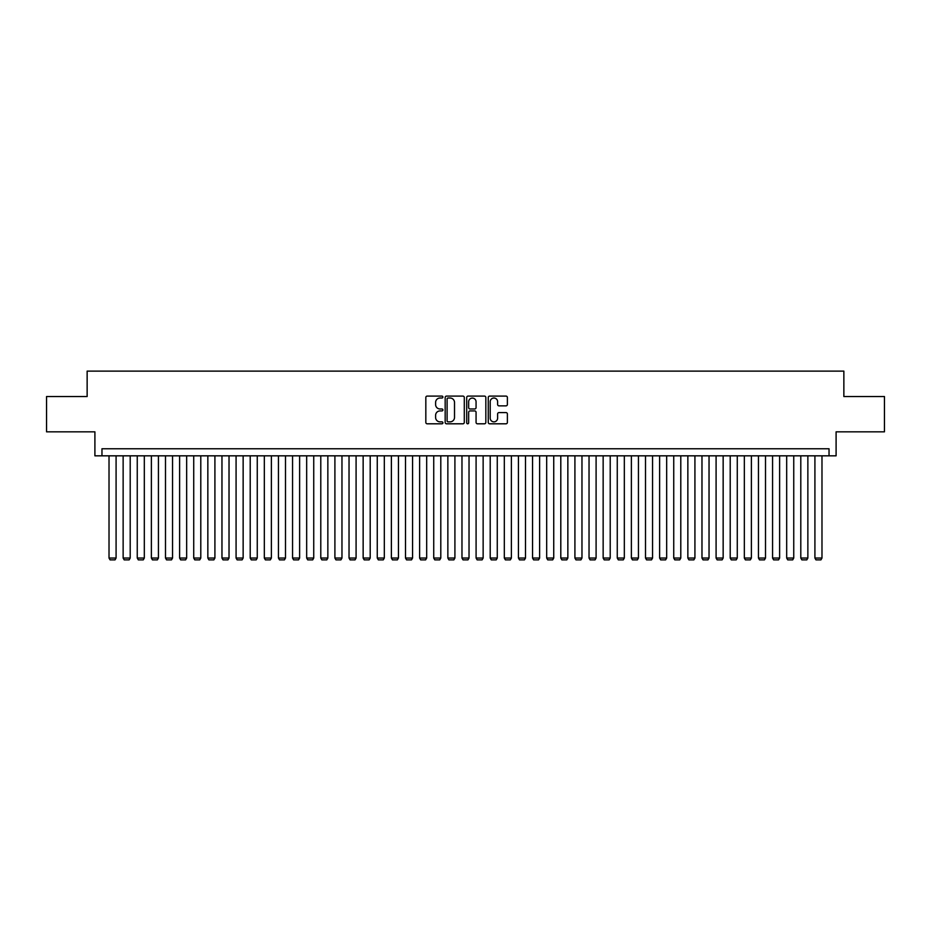 <?xml version="1.0" encoding="UTF-8"?>
<svg xmlns="http://www.w3.org/2000/svg" width="931" height="931" viewBox="0 0 931 931"><rect width="100%" height="100%" fill="white"/><g stroke="black" fill="none" stroke-linecap="round" stroke-linejoin="round"><path stroke-width="1.4" d="M442.912 397.06A0.966 0.966 0 0 0 441.946 396.094L427.213 396.094A1.385 1.385 0 0 0 425.828 397.479L425.828 422.418A1.385 1.385 0 0 0 427.213 423.803L441.946 423.803A0.966 0.966 0 0 0 442.912 422.837A0.966 0.966 0 0 0 441.946 421.859L440.037 421.859A4.434 4.434 0 0 1 435.603 417.425L435.603 415.354A4.434 4.434 0 0 1 440.037 410.92L441.946 410.92A0.966 0.966 0 0 0 442.912 409.943A0.966 0.966 0 0 0 441.946 408.977L440.037 408.977A4.434 4.434 0 0 1 435.603 404.543L435.603 402.46A4.434 4.434 0 0 1 440.037 398.026L441.946 398.026A0.966 0.966 0 0 0 442.912 397.06M505.999 405.858A1.385 1.385 0 0 0 507.383 404.473L507.383 397.479A1.385 1.385 0 0 0 505.999 396.094L489.648 396.094A1.385 1.385 0 0 0 488.263 397.479L488.263 422.418A1.385 1.385 0 0 0 489.648 423.803L505.999 423.803A1.385 1.385 0 0 0 507.383 422.418L507.383 413.969A1.385 1.385 0 0 0 505.999 412.584L499.004 412.584A1.385 1.385 0 0 0 497.62 413.969L497.62 418.159A3.712 3.712 0 0 1 493.907 421.859A3.712 3.712 0 0 1 490.206 418.159L490.206 401.738A3.712 3.712 0 0 1 493.907 398.026A3.712 3.712 0 0 1 497.62 401.738L497.62 404.473A1.385 1.385 0 0 0 499.004 405.858L505.999 405.858M829.032 455.829L836.096 455.829L836.096 431.833L884.45 431.833L884.45 396.536L843.858 396.536L843.858 371.12L87.142 371.12L87.142 396.536L46.55 396.536L46.55 431.833L94.904 431.833L94.904 455.829L829.032 455.829L829.032 448.765L101.968 448.765L101.968 455.829M464.29 397.479A1.385 1.385 0 0 0 462.905 396.094L446.554 396.094A1.385 1.385 0 0 0 445.169 397.479L445.169 422.418A1.385 1.385 0 0 0 446.554 423.803L462.905 423.803A1.385 1.385 0 0 0 464.29 422.418L464.29 397.479M468.095 396.094L484.446 396.094A1.385 1.385 0 0 1 485.831 397.479L485.831 422.418A1.385 1.385 0 0 1 484.446 423.803L477.452 423.803A1.385 1.385 0 0 1 476.067 422.418L476.067 412.305A1.385 1.385 0 0 0 474.682 410.92L470.039 410.92A1.385 1.385 0 0 0 468.654 412.305L468.654 422.837A0.966 0.966 0 0 1 467.688 423.803A0.966 0.966 0 0 1 466.71 422.837L466.71 397.479A1.385 1.385 0 0 1 468.095 396.094M448.079 398.026A0.966 0.966 0 0 0 447.101 399.003L447.101 420.893A0.966 0.966 0 0 0 448.079 421.859L450.08 421.859A4.434 4.434 0 0 0 454.514 417.425L454.514 402.46A4.434 4.434 0 0 0 450.08 398.026L448.079 398.026M476.067 401.808A3.712 3.712 0 0 0 472.354 398.096A3.712 3.712 0 0 0 468.654 401.808L468.654 407.592A1.385 1.385 0 0 0 470.039 408.977L474.682 408.977A1.385 1.385 0 0 0 476.067 407.592L476.067 401.808M116.084 455.829L116.084 558.041L109.02 558.041L109.02 455.829M116.084 558.041L115.025 559.88L110.079 559.88L109.02 558.041M130.2 455.829L130.2 558.041L123.136 558.041L123.136 455.829M130.2 558.041L129.141 559.88L124.195 559.88L123.136 558.041M144.317 455.829L144.317 558.041L137.253 558.041L137.253 455.829M144.317 558.041L143.258 559.88L138.312 559.88L137.253 558.041M158.433 455.829L158.433 558.041L151.381 558.041L151.381 455.829M158.433 558.041L157.374 559.88L152.44 559.88L151.381 558.041M172.549 455.829L172.549 558.041L165.497 558.041L165.497 455.829M172.549 558.041L171.49 559.88L166.556 559.88L165.497 558.041M186.666 455.829L186.666 558.041L179.613 558.041L179.613 455.829M186.666 558.041L185.606 559.88L180.672 559.88L179.613 558.041M200.793 455.829L200.793 558.041L193.729 558.041L193.729 455.829M200.793 558.041L199.734 559.88L194.788 559.88L193.729 558.041M214.91 455.829L214.91 558.041L207.846 558.041L207.846 455.829M214.91 558.041L213.851 559.88L208.905 559.88L207.846 558.041M229.026 455.829L229.026 558.041L221.962 558.041L221.962 455.829M229.026 558.041L227.967 559.88L223.021 559.88L221.962 558.041M243.142 455.829L243.142 558.041L236.078 558.041L236.078 455.829M243.142 558.041L242.083 559.88L237.137 559.88L236.078 558.041M257.259 455.829L257.259 558.041L250.206 558.041L250.206 455.829M257.259 558.041L256.2 559.88L251.265 559.88L250.206 558.041M271.375 455.829L271.375 558.041L264.323 558.041L264.323 455.829M271.375 558.041L270.316 559.88L265.382 559.88L264.323 558.041M285.491 455.829L285.491 558.041L278.439 558.041L278.439 455.829M285.491 558.041L284.432 559.88L279.498 559.88L278.439 558.041M299.619 455.829L299.619 558.041L292.555 558.041L292.555 455.829M299.619 558.041L298.56 559.88L293.614 559.88L292.555 558.041M313.735 455.829L313.735 558.041L306.671 558.041L306.671 455.829M313.735 558.041L312.676 559.88L307.73 559.88L306.671 558.041M327.852 455.829L327.852 558.041L320.788 558.041L320.788 455.829M327.852 558.041L326.793 559.88L321.847 559.88L320.788 558.041M341.968 455.829L341.968 558.041L334.904 558.041L334.904 455.829M341.968 558.041L340.909 559.88L335.963 559.88L334.904 558.041M356.084 455.829L356.084 558.041L349.032 558.041L349.032 455.829M356.084 558.041L355.025 559.88L350.091 559.88L349.032 558.041M370.201 455.829L370.201 558.041L363.148 558.041L363.148 455.829M370.201 558.041L369.142 559.88L364.207 559.88L363.148 558.041M384.317 455.829L384.317 558.041L377.264 558.041L377.264 455.829M384.317 558.041L383.258 559.88L378.323 559.88L377.264 558.041M398.445 455.829L398.445 558.041L391.381 558.041L391.381 455.829M398.445 558.041L397.386 559.88L392.44 559.88L391.381 558.041M412.561 455.829L412.561 558.041L405.497 558.041L405.497 455.829M412.561 558.041L411.502 559.88L406.556 559.88L405.497 558.041M426.677 455.829L426.677 558.041L419.613 558.041L419.613 455.829M426.677 558.041L425.618 559.88L420.672 559.88L419.613 558.041M440.794 455.829L440.794 558.041L433.73 558.041L433.73 455.829M440.794 558.041L439.735 559.88L434.789 559.88L433.73 558.041M454.91 455.829L454.91 558.041L447.858 558.041L447.858 455.829M454.91 558.041L453.851 559.88L448.917 559.88L447.858 558.041M469.026 455.829L469.026 558.041L461.974 558.041L461.974 455.829M469.026 558.041L467.967 559.88L463.033 559.88L461.974 558.041M483.142 455.829L483.142 558.041L476.09 558.041L476.09 455.829M483.142 558.041L482.083 559.88L477.149 559.88L476.09 558.041M497.27 455.829L497.27 558.041L490.206 558.041L490.206 455.829M497.27 558.041L496.211 559.88L491.265 559.88L490.206 558.041M511.387 455.829L511.387 558.041L504.323 558.041L504.323 455.829M511.387 558.041L510.328 559.88L505.382 559.88L504.323 558.041M525.503 455.829L525.503 558.041L518.439 558.041L518.439 455.829M525.503 558.041L524.444 559.88L519.498 559.88L518.439 558.041M539.619 455.829L539.619 558.041L532.555 558.041L532.555 455.829M539.619 558.041L538.56 559.88L533.614 559.88L532.555 558.041M553.736 455.829L553.736 558.041L546.683 558.041L546.683 455.829M553.736 558.041L552.677 559.88L547.742 559.88L546.683 558.041M567.852 455.829L567.852 558.041L560.799 558.041L560.799 455.829M567.852 558.041L566.793 559.88L561.859 559.88L560.799 558.041M581.968 455.829L581.968 558.041L574.916 558.041L574.916 455.829M581.968 558.041L580.909 559.88L575.975 559.88L574.916 558.041M596.096 455.829L596.096 558.041L589.032 558.041L589.032 455.829M596.096 558.041L595.037 559.88L590.091 559.88L589.032 558.041M610.212 455.829L610.212 558.041L603.148 558.041L603.148 455.829M610.212 558.041L609.153 559.88L604.207 559.88L603.148 558.041M624.329 455.829L624.329 558.041L617.265 558.041L617.265 455.829M624.329 558.041L623.27 559.88L618.324 559.88L617.265 558.041M638.445 455.829L638.445 558.041L631.381 558.041L631.381 455.829M638.445 558.041L637.386 559.88L632.44 559.88L631.381 558.041M652.561 455.829L652.561 558.041L645.509 558.041L645.509 455.829M652.561 558.041L651.502 559.88L646.568 559.88L645.509 558.041M666.677 455.829L666.677 558.041L659.625 558.041L659.625 455.829M666.677 558.041L665.618 559.88L660.684 559.88L659.625 558.041M680.794 455.829L680.794 558.041L673.741 558.041L673.741 455.829M680.794 558.041L679.735 559.88L674.8 559.88L673.741 558.041M694.922 455.829L694.922 558.041L687.858 558.041L687.858 455.829M694.922 558.041L693.863 559.88L688.917 559.88L687.858 558.041M709.038 455.829L709.038 558.041L701.974 558.041L701.974 455.829M709.038 558.041L707.979 559.88L703.033 559.88L701.974 558.041M723.154 455.829L723.154 558.041L716.09 558.041L716.09 455.829M723.154 558.041L722.095 559.88L717.149 559.88L716.09 558.041M737.271 455.829L737.271 558.041L730.207 558.041L730.207 455.829M737.271 558.041L736.212 559.88L731.266 559.88L730.207 558.041M751.387 455.829L751.387 558.041L744.335 558.041L744.335 455.829M751.387 558.041L750.328 559.88L745.394 559.88L744.335 558.041M765.503 455.829L765.503 558.041L758.451 558.041L758.451 455.829M765.503 558.041L764.444 559.88L759.51 559.88L758.451 558.041M779.619 455.829L779.619 558.041L772.567 558.041L772.567 455.829M779.619 558.041L778.56 559.88L773.626 559.88L772.567 558.041M793.747 455.829L793.747 558.041L786.683 558.041L786.683 455.829M793.747 558.041L792.688 559.88L787.742 559.88L786.683 558.041M807.864 455.829L807.864 558.041L800.8 558.041L800.8 455.829M807.864 558.041L806.805 559.88L801.859 559.88L800.8 558.041M821.98 455.829L821.98 558.041L814.916 558.041L814.916 455.829M821.98 558.041L820.921 559.88L815.975 559.88L814.916 558.041"/></g></svg>
